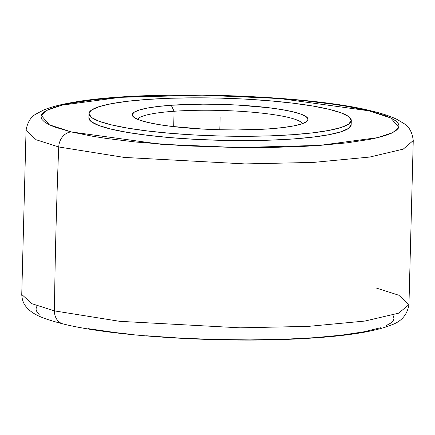 <?xml version="1.0" encoding="UTF-8"?>
<svg xmlns="http://www.w3.org/2000/svg" width="435" height="435" viewBox="0 0 435 435"><rect width="100%" height="100%" fill="white"/><g stroke="black" fill="none" stroke-linecap="round" stroke-linejoin="round"><path stroke-width="0.65" d="M62.961 323.906A14.578 11.957 -76.4 0 1 54.44 310.889A4859.385 3986.416 -76.4 0 1 58.736 146.965A14.578 11.957 -76.4 0 1 71.215 131.93L160.705 144.246L237.831 147.552L319.567 145.41L377.885 137.612L392.865 132.534L398.792 127.341L390.744 117.956L368.82 110.8A14.578 11.957 -76.4 0 1 372.039 111.094A14.578 11.957 103.6 0 0 368.82 110.8L279.33 98.484L202.204 95.173L120.468 97.315L62.151 105.118L47.17 110.191L41.243 115.389L49.291 124.774L71.215 131.93A14.578 11.957 103.6 0 0 58.736 146.965L36.176 139.766L26.046 130.397L36.176 139.766L58.736 146.965A4859.385 3986.416 103.6 0 0 54.44 310.889L32.011 303.744L21.75 294.462L32.011 303.744L54.44 310.889A14.578 11.957 103.6 0 0 62.961 323.906A14.578 11.957 103.6 0 0 66.18 324.2M174.082 111.257A82.59 11.924 1.5 0 0 137.661 119.342A82.59 11.924 -178.5 0 1 174.082 111.257L173.679 126.65L174.082 111.257A82.59 11.924 -178.5 0 1 302.368 123.654A82.59 11.924 1.5 0 0 174.082 111.257L171.249 105.254L174.082 111.257M269.009 128.869A87.935 12.697 -178.5 0 1 133.115 116.634A87.935 12.697 -178.5 0 1 171.249 105.254L157.938 106.493L147.008 108.136L138.895 110.126L133.904 112.382L132.224 114.813L133.926 117.336L138.934 119.848L147.068 122.251L158.008 124.453L171.336 126.373L203.031 129.081L220.181 129.76L237.331 129.956L269.009 128.869L282.326 127.629L293.25 125.987L301.363 123.997L306.354 121.74L308.034 119.31L306.338 116.787L301.324 114.274L293.19 111.871L282.255 109.669L268.928 107.749L237.227 105.042L220.077 104.362L202.927 104.166L171.249 105.254A87.935 12.697 -178.5 0 1 267.248 107.548A87.935 12.697 -178.5 0 1 307.045 121.191A87.935 12.697 -178.5 0 1 269.009 128.869M88.86 118.01L91.394 121.773L98.87 125.519L111.007 129.103L127.33 132.392L147.215 135.258L169.895 137.585L194.505 139.292L220.094 140.309L245.683 140.603L270.282 140.152L292.951 138.982A131.201 18.939 1.5 0 0 351.175 124.796L351.29 120.495A131.201 18.939 -178.5 0 1 293.06 134.676L292.951 138.982L312.814 137.134L329.116 134.676L341.219 131.713L348.669 128.347L351.175 124.715M88.974 113.627L88.86 117.928A131.201 18.939 1.5 0 0 158.003 136.47A131.201 18.939 1.5 0 0 292.951 138.982L293.06 134.676A131.201 18.939 -178.5 0 1 158.117 132.164A131.201 18.939 -178.5 0 1 88.974 113.627A131.201 18.939 -178.5 0 1 147.199 99.446A131.201 18.939 -178.5 0 1 282.141 101.959A131.201 18.939 -178.5 0 1 351.29 120.495M408.954 304.603L413.25 140.538L403.256 149.118L369.772 157.046L313.537 162.402L244.965 163.913L124.198 157.421L58.736 146.965L124.198 157.421L244.965 163.913L313.537 162.402L369.772 157.046L403.256 149.118L413.25 140.538C412.282 132.316 409.166 126.645 403.908 123.524L397.063 119.424C390.478 116.259 382.077 113.464 371.865 111.05C306.278 94.134 141.636 89.479 72.243 102.519C60.4 104.514 50.764 107.059 43.326 110.153L36.268 113.899C30.852 116.738 27.443 122.24 26.046 130.397L21.75 294.462C21.989 299.704 23.555 303.929 26.443 307.121C32.331 314.037 40.895 318.181 63.135 323.95C113.709 336.636 222.867 343.182 302.265 338.653C344.933 336.364 374.709 331.774 391.592 324.88C401.505 321.449 407.29 314.69 408.954 304.603L398.65 313.167L364.905 321.057L308.567 326.364L240.087 327.832L119.712 321.324L54.44 310.889L119.712 321.324L240.087 327.832L308.567 326.364L364.905 321.057L398.65 313.167L408.954 304.603L398.824 295.234L376.264 288.035M393.142 315.652L394.018 318.213L393.164 320.726L390.597 323.172L386.334 325.521M380.429 327.762L363.899 331.813L341.649 335.162L314.532 337.685L283.593 339.284L250.011 339.898L215.086 339.501L180.155 338.109L146.568 335.782M130.679 334.292L115.607 332.601L88.463 328.691M39.411 314.195L36.823 311.618L35.947 309.062L36.801 306.55M368.82 110.8L385.383 115.694L391.31 118.233L395.589 120.805L398.177 123.382L399.053 125.938L398.199 128.45L395.632 130.897L391.369 133.251L385.464 135.486L377.961 137.59L368.934 139.537L346.684 142.887L319.567 145.41L304.505 146.329L272.087 147.443L237.668 147.552L185.19 145.839L135.715 142.017L106.521 138.455L93.498 136.416L71.215 131.93L54.652 127.036L48.725 124.492L44.446 121.92L41.858 119.348L40.982 116.787L41.836 114.274L44.403 111.828L48.666 109.479L54.571 107.238L62.074 105.134L71.101 103.187L93.351 99.838L120.468 97.315L151.407 95.716L167.948 95.287L202.367 95.173L237.461 96.07L288.432 99.218L304.321 100.708L333.514 104.275L346.537 106.309L368.82 110.8M293.06 134.676L270.391 135.85L245.791 136.302L220.208 136.008L194.619 134.991L170.009 133.284L147.324 130.951L127.439 128.091L111.115 124.801L98.984 121.218L91.508 117.472L88.968 113.709L91.475 110.077L98.924 106.711L111.034 103.748L127.33 101.295L147.199 99.446L169.867 98.272L194.467 97.821L220.056 98.114L245.644 99.131L270.255 100.838L292.934 103.166L312.819 106.031L329.143 109.321L341.274 112.904L348.756 116.651L351.29 120.413L348.783 124.046L341.334 127.411L329.23 130.375L312.928 132.827L293.06 134.676M220.132 117.058L219.8 129.75"/></g></svg>
